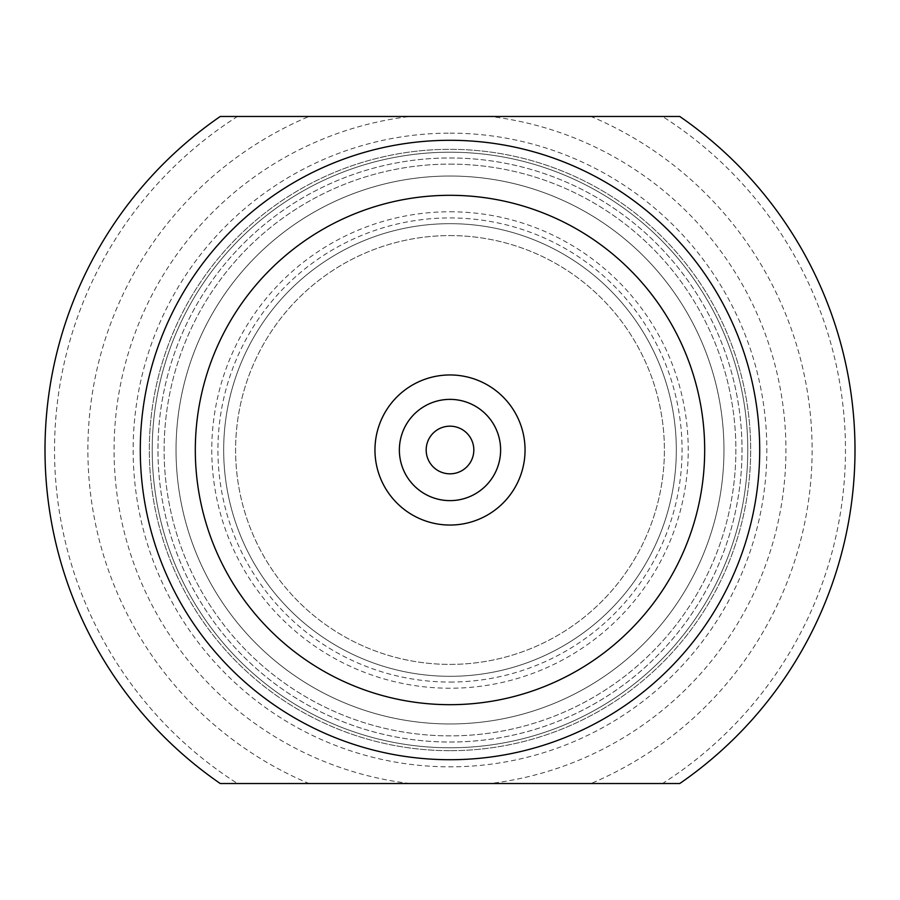 <?xml version="1.0" encoding="UTF-8"?>
<svg xmlns="http://www.w3.org/2000/svg" width="900" height="900" viewBox="0 0 900 900"><rect width="100%" height="100%" fill="white"/><g stroke="black" fill="none" stroke-linecap="round" stroke-linejoin="round"><path stroke-width="0.67" stroke-dasharray="4.5 3.38" d="M450 211.77A238.23 238.23 0 0 1 656.314 569.115A238.23 238.23 0 0 1 243.686 569.115A238.23 238.23 0 0 1 450 211.77M525.049 450A75.049 75.049 0 0 1 412.481 514.991A75.049 75.049 0 0 1 412.481 385.009A75.049 75.049 0 0 1 525.049 450M237.499 783.529L308.981 783.529A362.115 362.115 0 0 1 308.981 116.471L220.252 116.471A405 405 0 0 0 220.252 783.529L237.499 783.529A395.471 395.471 0 0 1 237.499 116.471M450 235.586A214.414 214.414 0 0 1 635.681 557.201A214.414 214.414 0 0 1 264.319 557.201A214.414 214.414 0 0 1 450 235.586A214.414 214.414 0 0 1 635.681 557.201A214.414 214.414 0 0 1 264.319 557.201A214.414 214.414 0 0 1 450 235.586A214.414 214.414 0 0 1 635.681 557.201A214.414 214.414 0 0 1 264.319 557.201A214.414 214.414 0 0 1 450 235.586M679.748 783.529A405 405 0 0 0 679.748 116.471L662.501 116.471A395.471 395.471 0 0 1 662.501 783.529L679.748 783.529M490.14 783.529L591.019 783.529A362.115 362.115 0 0 0 591.019 116.471L490.14 116.471A335.936 335.936 0 0 1 490.14 783.529L308.981 783.529M409.86 783.529A335.936 335.936 0 0 1 409.86 116.471L308.981 116.471M490.14 116.471L409.86 116.471M591.019 116.471L662.501 116.471M591.019 783.529L662.501 783.529M450 140.299A309.701 309.701 0 0 1 759.701 450A309.701 309.701 0 0 1 450 759.701A309.701 309.701 0 0 1 140.299 450A309.701 309.701 0 0 1 450 140.299A309.701 309.701 0 0 1 718.211 604.856A309.701 309.701 0 0 1 181.789 604.856A309.701 309.701 0 0 1 450 140.299A309.701 309.701 0 0 1 718.211 604.856A309.701 309.701 0 0 1 181.789 604.856A309.701 309.701 0 0 1 450 140.299A309.701 309.701 0 0 0 140.299 450A309.701 309.701 0 0 0 450 759.701A309.701 309.701 0 0 0 759.701 450A309.701 309.701 0 0 0 450 140.299A309.701 309.701 0 0 1 759.701 450A309.701 309.701 0 0 1 450 759.701A309.701 309.701 0 0 1 140.299 450A309.701 309.701 0 0 1 450 140.299A309.701 309.701 0 0 0 140.299 450A309.701 309.701 0 0 0 450 759.701A309.701 309.701 0 0 0 759.701 450A309.701 309.701 0 0 0 450 140.299A309.701 309.701 0 0 1 759.701 450A309.701 309.701 0 0 1 450 759.701A309.701 309.701 0 0 1 140.299 450A309.701 309.701 0 0 1 450 140.299M450 152.201A297.799 297.799 0 0 1 707.895 598.894A297.799 297.799 0 0 1 192.105 598.894A297.799 297.799 0 0 1 450 152.201A297.799 297.799 0 0 1 707.895 598.894A297.799 297.799 0 0 1 192.105 598.894A297.799 297.799 0 0 1 450 152.201M450 223.672A226.328 226.328 0 0 1 645.998 563.164A226.328 226.328 0 0 1 254.002 563.164A226.328 226.328 0 0 1 450 223.672A226.328 226.328 0 0 1 645.998 563.164A226.328 226.328 0 0 1 254.002 563.164A226.328 226.328 0 0 1 450 223.672M450 164.115A285.885 285.885 0 0 1 697.579 592.942A285.885 285.885 0 0 1 202.421 592.942A285.885 285.885 0 0 1 450 164.115A285.885 285.885 0 0 1 697.579 592.942A285.885 285.885 0 0 1 202.421 592.942A285.885 285.885 0 0 1 450 164.115M473.827 450A23.828 23.828 0 0 0 438.086 429.368A23.828 23.828 0 0 0 438.086 470.632A23.828 23.828 0 0 0 473.827 450A23.828 23.828 0 0 0 438.086 429.368A23.828 23.828 0 0 0 438.086 470.632A23.828 23.828 0 0 0 473.827 450M500.614 450A50.614 50.614 0 0 0 424.688 406.159A50.614 50.614 0 0 0 424.688 493.841A50.614 50.614 0 0 0 500.614 450M450 176.029A273.971 273.971 0 0 0 212.737 586.98A273.971 273.971 0 0 0 687.262 586.98A273.971 273.971 0 0 0 450 176.029A273.971 273.971 0 0 1 687.262 586.98A273.971 273.971 0 0 1 212.737 586.98A273.971 273.971 0 0 1 450 176.029A273.971 273.971 0 0 0 212.737 586.98A273.971 273.971 0 0 0 687.262 586.98A273.971 273.971 0 0 0 450 176.029A273.971 273.971 0 0 1 687.262 586.98A273.971 273.971 0 0 1 212.737 586.98A273.971 273.971 0 0 1 450 176.029M450 133.144A316.856 316.856 0 0 1 724.399 608.423A316.856 316.856 0 0 1 175.601 608.423A316.856 316.856 0 0 1 450 133.144M450 682.065A232.065 232.065 0 0 0 682.065 450A232.065 232.065 0 0 0 450 217.935A232.065 232.065 0 0 0 217.935 450A232.065 232.065 0 0 0 450 682.065M450 742.028A292.027 292.027 0 0 0 742.028 450A292.027 292.027 0 0 0 450 157.972A292.027 292.027 0 0 0 157.972 450A292.027 292.027 0 0 0 450 742.028M450 750.679A300.679 300.679 0 0 1 149.321 450A300.679 300.679 0 0 1 450 149.321A300.679 300.679 0 0 1 750.679 450A300.679 300.679 0 0 1 450 750.679A300.679 300.679 0 0 0 750.679 450A300.679 300.679 0 0 0 450 149.321A300.679 300.679 0 0 0 149.321 450A300.679 300.679 0 0 0 450 750.679M450 157.972A292.027 292.027 0 0 1 702.911 596.014A292.027 292.027 0 0 1 197.089 596.014A292.027 292.027 0 0 1 450 157.972"/><path stroke-width="1.35" d="M450 195.311A254.689 254.689 0 0 1 670.567 577.339A254.689 254.689 0 0 1 229.433 577.339A254.689 254.689 0 0 1 450 195.311M525.049 450A75.049 75.049 0 0 0 412.481 385.009A75.049 75.049 0 0 0 412.481 514.991A75.049 75.049 0 0 0 525.049 450M220.252 116.471L679.748 116.471A405 405 0 0 1 679.748 783.529L220.252 783.529A405 405 0 0 1 220.252 116.471M450 140.299A309.701 309.701 0 0 1 718.211 604.856A309.701 309.701 0 0 1 181.789 604.856A309.701 309.701 0 0 1 450 140.299M473.827 450A23.828 23.828 0 0 1 438.086 470.632A23.828 23.828 0 0 1 438.086 429.368A23.828 23.828 0 0 1 473.827 450A23.828 23.828 0 0 1 438.086 470.632A23.828 23.828 0 0 1 438.086 429.368A23.828 23.828 0 0 1 473.827 450M500.614 450A50.614 50.614 0 0 1 424.688 493.841A50.614 50.614 0 0 1 424.688 406.159A50.614 50.614 0 0 1 500.614 450"/></g></svg>
